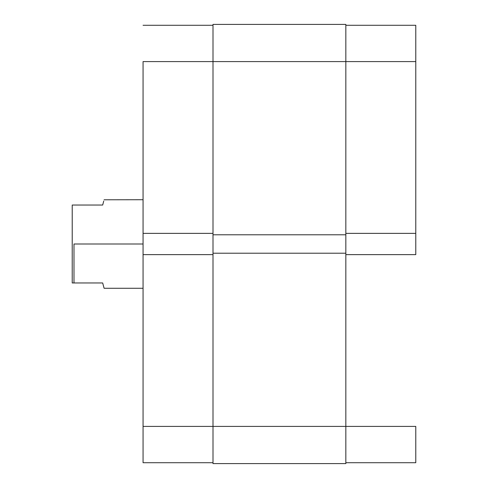 <?xml version="1.0" encoding="UTF-8"?>
<svg xmlns="http://www.w3.org/2000/svg" width="488" height="488" viewBox="0 0 488 488"><rect width="100%" height="100%" fill="white"/><g stroke="black" fill="none" stroke-linecap="round" stroke-linejoin="round"><path stroke-width="0.73" d="M415.782 254.626L345.833 254.626L415.782 254.626L415.782 25.285L345.833 25.285L415.782 25.285L415.782 61.592L345.833 61.592L415.782 61.592L415.782 254.626M345.833 426.408L415.782 426.408L345.833 426.408L345.833 24.4L213.006 24.4L213.006 61.592L345.833 61.592L213.006 61.592L213.006 234.789L345.833 234.789L213.006 234.789L213.006 253.211L345.833 253.211L213.006 253.211L213.006 426.408L345.833 426.408L213.006 426.408L213.006 463.6L345.833 463.6L345.833 426.408L345.833 463.6L213.006 463.6L213.006 426.408L143.057 426.408L143.057 462.715L213.006 462.715L143.057 462.715L143.057 254.626L143.057 426.408L213.006 426.408L213.006 24.4L345.833 24.4L345.833 426.408M415.782 462.715L415.782 426.408L415.782 462.715L345.833 462.715L415.782 462.715M345.833 233.374L415.782 233.374L345.833 233.374M143.057 61.592L213.006 61.592L143.057 61.592L143.057 233.374L143.057 61.592M213.006 233.374L143.057 233.374L143.057 254.626L213.006 254.626L143.057 254.626L143.057 233.374L213.006 233.374M213.006 25.285L143.057 25.285L213.006 25.285M73.987 244L143.057 244L73.987 244L73.987 282.961L102.675 282.961L104.097 288.274L102.675 282.961L73.987 282.961L73.987 244M102.675 205.039L72.218 205.039L72.218 282.961L73.987 282.961L72.218 282.961L72.218 205.039L102.675 205.039L103.737 201.074M104.078 199.781L143.057 199.726M143.057 288.274L104.097 288.274L103.737 286.926"/></g></svg>
